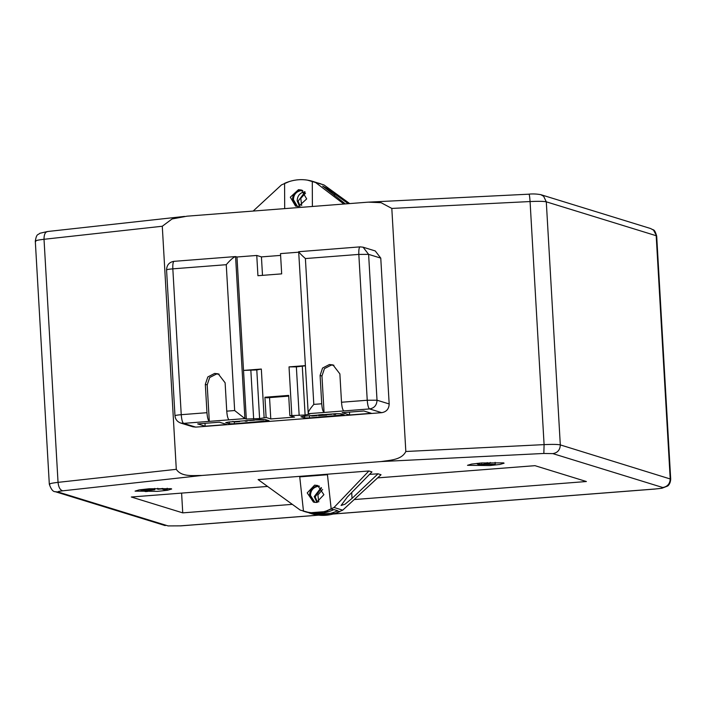 <?xml version="1.0" encoding="UTF-8"?>
<svg xmlns="http://www.w3.org/2000/svg" width="706" height="706" viewBox="0 0 706 706"><rect width="100%" height="100%" fill="white"/><g stroke="black" fill="none" stroke-linecap="round" stroke-linejoin="round"><path stroke-width="1.06" d="M299.706 476.356L327.407 474.203L327.443 474.723L299.741 476.868L299.706 476.356M299.741 476.868L303.483 511.215C313.102 513.95 322.342 513.218 331.185 509.017L327.443 474.723M316.5 502.451L313.455 502.107L307.207 492.903L314.611 485.154L317.647 485.499L323.895 494.703L316.5 502.451M309.607 513.103L312.043 513.853C321.292 516.474 330.523 515.742 339.745 511.656L337.309 510.906C328.272 515.053 319.033 515.777 309.607 513.103L309.59 512.847M318.777 501.931L317.894 495.038L322.633 489.47M331.185 509.017L333.567 509.758C324.531 513.897 315.3 514.63 305.866 511.947L303.483 511.215M316.968 502.398L314.223 496.6L321.133 487.572L314.223 496.6L316.968 502.398M314.911 502.416L310.481 495.444C310.711 490.273 313.314 487.228 318.3 486.293L319.439 486.284L318.3 486.293C313.314 487.228 310.711 490.273 310.481 495.444L314.911 502.416M334.017 507.482L342.719 510.164L381.046 474.732L378.028 473.797L352.038 498.392L344.978 504.234L341.086 505.47L347.387 496.962L371.947 471.926L368.911 470.981L334.017 507.482L326.349 510.976L327.743 511.409L309.943 512.785L300.253 510.103L258.105 479.586L368.911 470.981M342.719 510.164L334.75 513.571L333.356 513.138L315.547 514.524L316.941 514.948L309.202 512.98C318.909 515.83 328.405 515.08 337.689 510.72L333.956 509.573C324.663 513.924 315.167 514.674 305.46 511.824L309.193 512.777M378.028 473.797L369.547 474.37M319.006 486.046L317.391 486.01C312.414 486.946 309.802 489.999 309.572 495.171L314.435 502.345M321.539 487.996L315.185 496.9L317.524 502.301M348.235 203.672L326.763 188.255L322.677 186.093L345.375 203.893M349.682 203.557L323.966 184.946L307.278 180.092M343.848 204.008L315.264 182.263M323.966 184.946L312.564 181.31M289.469 181.477L281.5 184.884L253.172 211.05M296.961 206.399L292.522 199.427C292.752 194.256 295.355 191.202 300.341 190.276L302.371 190.373M300.112 206.161L298.126 201.157L304.824 192.173M304.983 191.705C300.006 192.641 297.402 195.686 297.164 200.857L299.538 206.293L297.164 200.857C297.402 195.686 300.006 192.641 304.983 191.705M301.25 190.558C296.264 191.485 293.661 194.538 293.422 199.71L297.447 206.443L293.422 199.71C293.661 194.538 296.264 191.485 301.25 190.558L302.795 190.585L301.25 190.558M312.396 206.452L312.281 181.221C303.042 178.574 293.811 179.271 284.58 183.331L284.695 208.605M298.541 206.434L306.686 198.915L301.444 190.02L298.462 189.693L290.316 197.212L295.558 206.108L298.541 206.434M305.548 193.109L300.782 198.342L301.691 205.561M320.842 183.86L318.406 183.11M389.174 403.956L377.022 400.214L368.611 254.363L358.825 254.407C358.657 249.518 359.125 247.012 360.228 246.879L363.096 247.197L368.611 254.363L380.763 258.114L389.174 403.956C388.988 408.915 386.509 411.819 381.725 412.675L195.73 427.112L192.862 426.795L180.71 423.053L183.578 423.371L195.73 427.112M380.763 258.114L375.257 250.948L363.096 247.197L360.069 246.862L298.682 251.707L308.231 413.69C307.957 412.136 309.81 409.039 313.808 404.397L305.398 258.555C300.906 254.548 298.735 252.245 298.894 251.645M280.609 255.404L261.432 256.896L262.5 275.358M288.719 396.119L266.806 397.822L264.935 397.249L266.109 417.502L270.777 418.94L294.526 417.105L289.848 415.657L288.683 395.404L264.935 397.249M261.432 256.896L256.763 255.457L257.928 275.711L281.676 273.866L280.503 253.613L298.709 252.192M269.551 397.61L270.777 418.94M229.088 419.832L244.911 418.605L246.315 419.037L243.517 370.421L256.79 369.935L261.326 369.044L243.517 370.421L236.978 256.993L235.575 256.56L244.911 418.605L234.666 410.539L226.75 411.157C227.147 416.108 227.923 419.002 229.088 419.832L209.303 421.367L207.193 384.911L209.682 377.525L216.504 374.012L219.142 374.171M226.255 264.697C230.2 260.046 233.307 257.328 235.575 256.56L174.232 261.317C173.12 261.449 172.652 263.956 172.829 268.845L226.255 264.697L234.666 410.539M180.71 423.053C177.232 421.738 175.326 419.302 174.973 415.737L166.563 269.895C166.775 264.962 169.272 262.102 174.064 261.299M175.194 415.878C174.567 415.49 176.579 415.093 181.239 414.687C181.636 419.646 182.413 422.541 183.578 423.371L209.303 421.367C208.138 420.538 207.352 417.652 206.964 412.692L205.322 384.338L207.193 384.911M289.848 415.657L305.107 415.013L309.634 414.122L308.231 413.69L324.063 412.463L321.962 375.998L324.442 368.611L331.273 365.108L333.903 365.258M256.763 255.457L236.978 256.993M246.315 419.037L259.596 418.552L266.109 417.502M381.725 412.675L369.573 408.924C368.408 408.094 367.632 405.2 367.235 400.249L377.022 400.214C376.792 405.218 374.312 408.121 369.573 408.924L324.063 412.463C322.898 411.633 322.121 408.739 321.724 403.779L320.092 375.424L321.962 375.998M226.926 424.518L205.155 426.203L197.68 423.9L219.442 422.206L226.926 424.518M371.365 413.301L349.602 414.987L342.119 412.683L363.89 410.989L371.365 413.301M234.366 423.759L229.476 423.776L225.735 422.62L228.762 422.029L260.417 419.567L265.315 419.549L269.048 420.705L234.366 423.759L234.268 422.064M309.563 417.917L304.665 417.934L300.924 416.787L303.951 416.187L335.606 413.734L340.504 413.707L344.246 414.863L309.563 417.917L309.44 415.816M205.155 426.203L204.987 423.326M349.602 414.987L349.435 412.119M253.657 419.011L250.851 370.394M264.123 417.652L261.326 369.044M259.596 418.552L256.79 369.935M305.257 365.629L289.028 366.891L296.361 366.864L305.266 365.814M291.825 415.507L289.028 366.891M299.167 415.481L296.361 366.864M305.107 415.013L302.3 366.405M205.322 384.338L207.811 376.951L214.633 373.439L218.216 373.836L225.117 382.793L226.75 411.157M320.092 375.424L322.571 368.038L329.402 364.525L332.985 364.923L339.877 373.889L341.51 402.243C341.907 407.203 342.684 410.098 343.848 410.927M309.916 415.587L313.482 415.719C318.741 415.357 313.438 416.169 311.434 415.958L317.003 415.675L310.755 415.657M317.144 415.163L311.699 415.587M314.249 415.384L315.785 415.269M315.723 415.684L311.425 415.825M318.556 414.907L323.136 414.51C323.207 414.766 316.809 415.71 318.856 415.64L326.631 415.031L320.445 415.384L324.451 414.599M318.724 415.04L318.856 415.64M326.26 414.457L326.287 414.934M326.596 414.431L326.631 415.031M327.231 414.669L331.767 414.316L327.231 414.669M332.685 413.954L334.256 414.44L335.694 414.334L334.123 413.848M335.659 413.725L335.694 414.334M232.512 421.508L236.078 421.641C241.346 421.27 236.033 422.091 234.03 421.879L239.599 421.588L234.154 421.606M239.74 421.173L234.304 421.597M238.328 421.606L234.021 421.747M244.364 420.811L245.697 421.226L247.135 421.111L245.803 420.705M247.109 420.599L247.135 421.111M249.827 420.582L254.363 420.229L249.827 420.582M255.457 419.955L263.832 419.823L259.155 419.664M257.39 419.805L256.905 419.841M333.294 513.994L655.203 488.993C661.081 488.49 663.596 487.996 662.766 487.511L552.86 453.623L543.849 453.464L381.037 461.565C389.421 460.171 401.555 460.215 405.826 451.496L391.812 208.429L381.09 202.693L368.267 202.145L187.081 216.177L172.087 218.957L162.283 226.247L176.297 469.322C181.539 477.3 193.559 475.376 202.031 475.456L62.763 490.82C58.872 491.27 57.354 491.676 58.192 492.029L168.09 525.917L180.321 525.864L318.406 515.151M381.037 461.565L202.031 475.456M292.319 504.358L182.739 512.865L131.316 497.006L267.556 486.434M377.657 477.883L534.971 465.669L586.395 481.527L354.191 499.557M157.579 491.358L135.075 491.12L139.153 489.885L149.169 488.764L171.179 488.684L171.673 489.011L167.596 490.246L157.579 491.358M489.999 465.554L467.496 465.307L471.573 464.071L481.589 462.959L503.607 462.871L504.093 463.198L500.016 464.433L489.999 465.554M181.601 493.106L182.739 512.865M477.256 464.018L481.924 465.457L484.122 465.289L482.507 464.786L484.325 464.372L495.241 464.424L485.454 464.116L490.273 463.004L481.704 464.539L477.256 464.018L477.212 463.348M479.409 463.136L479.453 463.842M481.616 462.959L481.704 464.539M487.246 462.598L487.281 463.242M490.246 462.465L490.273 463.004M495.127 462.359L495.241 464.424M484.078 464.424L484.122 465.289M167.19 488.234L167.287 489.885L162.618 488.446L157.809 489.276L161.7 488.914L165.336 490.035L167.287 489.885M157.756 488.278L157.809 489.276M140.873 490.132L145.551 491.57L147.748 491.402L145.842 490.82L154.799 489.743L140.873 490.132L140.847 489.629M145.259 490.008L145.295 490.644L143.618 490.132C152.681 489.134 156.988 489.867 145.295 490.644L152.425 489.876M147.704 490.67L147.748 491.402M351.703 492.567L352.038 498.392M334.582 195.765L334.459 193.603M166.784 270.036C166.122 269.648 168.134 269.251 172.829 268.845L181.239 414.687L206.964 412.692M305.398 258.555L358.825 254.407L367.235 400.249L341.51 402.243M229.476 423.776L229.371 421.976M265.941 419.743L266.03 421.297M304.665 417.934L304.568 416.143M341.13 413.901L341.219 415.463M321.724 403.779L313.808 404.397M176.297 469.322L58.042 482.357L44.019 239.29L162.283 226.247M391.812 208.429L530.074 201.545C538.493 201.175 543.902 201.263 546.294 201.828L656.192 235.716L670.206 478.792C670.02 483.751 667.541 486.655 662.766 487.511M655.203 488.993L661.884 488.27L667.62 486.037C667.064 486.372 670.338 484.925 670.7 479.118L560.308 444.904C557.917 444.339 552.507 444.242 544.088 444.621L543.849 453.464M552.86 453.623C557.643 452.767 560.123 449.863 560.308 444.904L546.294 201.828L543.646 196.286L540.778 194.662L650.676 228.55L653.544 230.165L656.686 236.042L670.7 479.118M368.267 202.145L528.9 194.185C529.359 194.221 529.747 196.674 530.074 201.545L544.088 444.621L405.826 451.496M62.763 490.82C60.151 490.123 58.572 487.299 58.042 482.357C51.044 483.178 48.299 483.901 49.808 484.537M35.794 241.47C34.285 240.834 37.03 240.102 44.019 239.29C43.993 234.383 45.255 231.806 47.814 231.542M168.09 525.917L180.321 525.864M55.271 491.694L58.183 492.029M165.222 525.599L55.324 491.711C53.038 491.826 51.044 489.329 49.314 484.21L35.3 241.143C36.659 232.998 38.124 235.248 39.801 233.289L47.39 231.542L184.54 216.415M528.962 194.15C532.668 193.753 536.613 193.921 540.778 194.662L540.752 194.653M303.086 511.091L305.477 511.824M180.48 525.891L318.574 515.168M333.126 514.039L655.371 489.02M650.676 228.55C653.791 230.668 654.268 228.197 656.686 236.042M154.799 489.743L154.729 488.411"/></g></svg>
